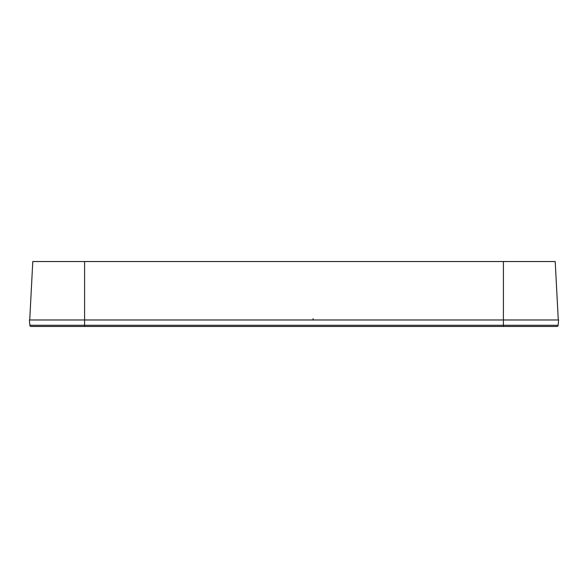 <?xml version="1.0" encoding="UTF-8"?>
<svg xmlns="http://www.w3.org/2000/svg" width="588" height="588" viewBox="0 0 588 588"><rect width="100%" height="100%" fill="white"/><g stroke="black" fill="none" stroke-linecap="round" stroke-linejoin="round"><path stroke-width="0.88" d="M558.277 319.975L555.212 261.535L503.409 261.535L503.409 319.975L558.6 319.975L558.137 325.282L558.6 319.975M29.723 319.975L32.788 261.535L503.409 261.535M84.591 261.535L84.591 319.975L503.409 319.975L503.409 325.282L29.863 325.282L29.4 319.975L29.863 325.282A1.301 1.301 0 0 0 31.157 326.465L84.591 326.465L84.591 319.975L29.4 319.975M503.409 326.465L503.409 325.282L558.137 325.282A1.301 1.301 0 0 1 556.843 326.465L84.591 326.465M313.014 318.703A1.301 0.941 -90 0 0 313.463 319.776"/></g></svg>
